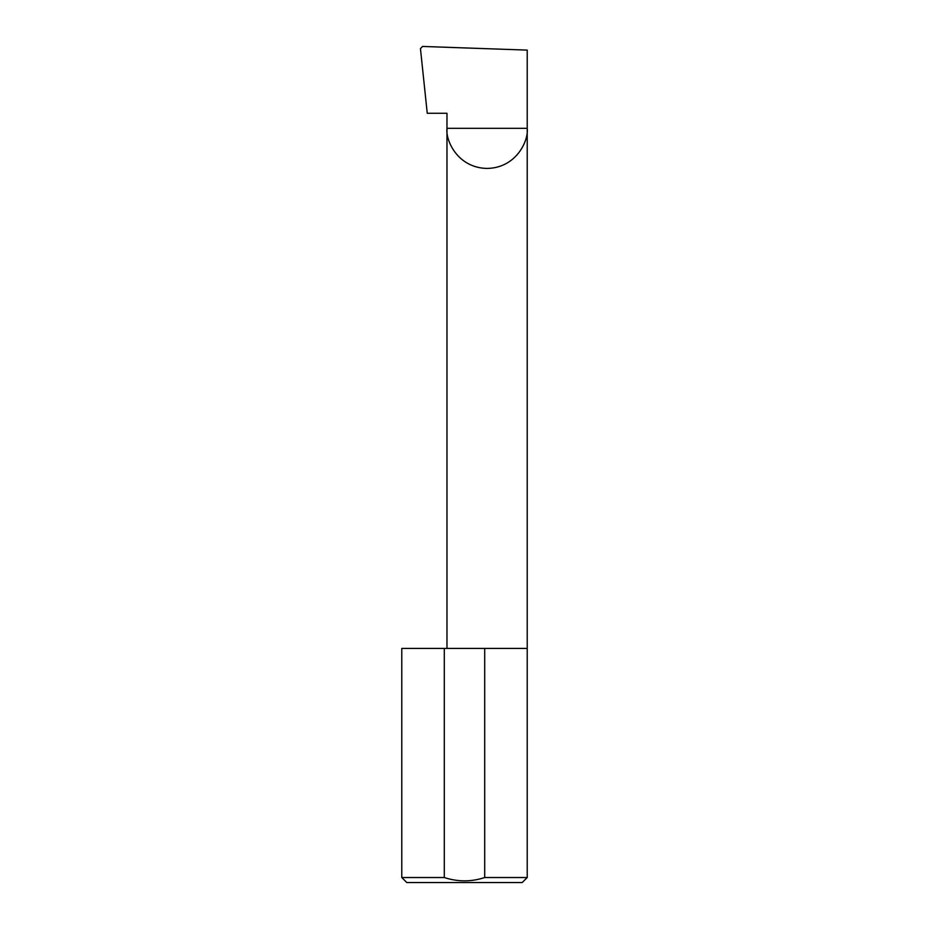 <?xml version="1.0" encoding="UTF-8"?>
<svg xmlns="http://www.w3.org/2000/svg" width="929" height="929" viewBox="0 0 929 929"><rect width="100%" height="100%" fill="white"/><g stroke="black" fill="none" stroke-linecap="round" stroke-linejoin="round"><path stroke-width="1.39" d="M446.977 648.419L446.977 128.318L527.219 128.318L527.219 50.108L422.556 46.45L420.454 48.61L427.247 113.268L446.977 113.268L446.977 128.318C445.363 140.047 457.393 167.882 487.098 168.439C516.791 167.882 528.822 140.047 527.219 128.318L527.219 877.533L522.191 882.55L406.809 882.55L401.781 877.533L444.294 877.533C457.811 881.946 471.282 881.946 484.706 877.533L527.219 877.533M484.706 877.533L484.706 648.419L527.219 648.419M401.781 877.533L401.781 648.419L444.294 648.419L444.294 877.533M484.706 648.419L444.294 648.419"/></g></svg>
